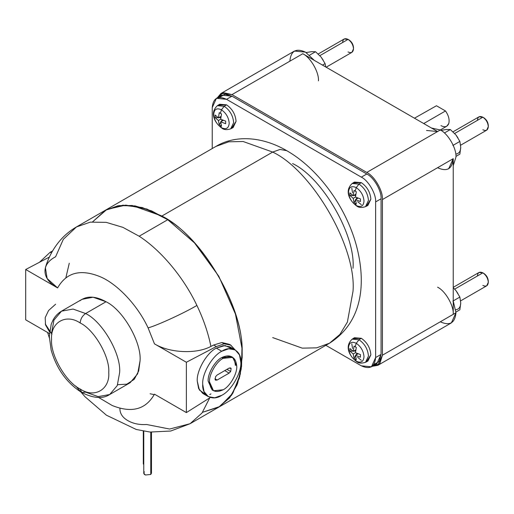 <?xml version="1.0" encoding="UTF-8"?>
<svg xmlns="http://www.w3.org/2000/svg" width="514" height="514" viewBox="0 0 514 514"><rect width="100%" height="100%" fill="white"/><g stroke="black" fill="none" stroke-linecap="round" stroke-linejoin="round"><path stroke-width="0.77" d="M436.47 105.749L445.503 110.966L436.47 105.749L414.457 118.194M437.581 167.712C447.026 172.01 452.243 168.997 453.239 158.672L453.239 314.324C453.939 305.779 445.33 290.866 437.581 287.197C445.33 290.866 453.939 305.779 453.239 314.324L455.963 312.75L453.239 300.986L455.963 312.75C454.967 323.075 449.75 326.088 440.305 321.79M426.511 130.453L437.581 131.545L440.305 129.978L431.477 128.025L440.305 129.978C448.054 133.64 456.663 148.559 455.963 157.098L453.239 165.714L455.963 157.098C456.663 148.559 448.054 133.64 440.305 129.978L366.778 172.428C374.526 176.09 383.136 191.002 382.435 199.548L453.239 158.672L448.651 168.804M477.41 275.999C477.757 272.407 479.568 271.36 482.852 272.85L454.659 289.131L482.852 272.85L479.003 272.471L453.239 287.345M460.628 300.87L486.707 285.816L488.3 282.289C487.953 278.292 486.141 275.151 482.852 272.85L483.873 273.442C486.546 275.311 488.017 277.862 488.3 281.107C488.017 277.862 486.546 275.311 483.873 273.442L482.852 272.85C486.141 275.151 487.953 278.292 488.3 282.289C487.953 285.88 486.141 286.928 482.852 285.431M342.613 42.521C342.954 38.929 344.772 37.882 348.055 39.379L319.862 55.653L348.055 39.379L344.207 38.993L318.211 54.002M326.146 67.212L351.91 52.338L353.504 48.811C353.157 44.821 351.338 41.673 348.055 39.379L349.077 39.97C351.743 41.833 353.221 44.39 353.504 47.635C353.221 44.39 351.743 41.833 349.077 39.97L348.055 39.379C351.338 41.673 353.157 44.821 353.504 48.811C353.157 52.402 351.338 53.45 348.055 51.953M477.41 120.347C477.757 116.755 479.568 115.708 482.852 117.205L454.659 133.479L482.852 117.205L479.003 116.819L453.007 131.828M460.628 145.218L486.707 130.164L488.3 126.637C487.953 122.64 486.141 119.499 482.852 117.205L483.873 117.79C486.546 119.659 488.017 122.21 488.3 125.455C488.017 122.21 486.546 119.659 483.873 117.79L482.852 117.205C486.141 119.499 487.953 122.64 488.3 126.637C487.953 130.228 486.141 131.276 482.852 129.779M356.253 361.188L356.806 361.721L356.253 361.188C360.924 363.314 363.507 361.824 364.002 356.71C363.507 361.824 360.924 363.314 356.253 361.188L355.161 358.971L356.253 361.188C351.576 357.917 348.993 353.446 348.498 347.76C348.993 353.446 351.576 357.917 356.253 361.188M366.611 361.515L370.864 354.808L367.902 361.066L365.518 362.312L368.454 356.099C367.851 349.173 364.702 343.718 359.003 339.735L356.253 343.288C360.924 346.552 363.507 351.03 364.002 356.71C363.507 351.03 360.924 346.552 356.253 343.288L355.161 346.757L356.324 347.425L355.47 352.688L360.449 354.576L360.449 357.191L355.47 355.296L356.324 359.575L355.161 358.971L356.324 359.575L355.47 355.296L358.059 353.805L355.47 355.296L360.449 357.191L360.449 354.576L355.47 352.688L356.324 347.425L354.062 346.121L353.208 351.383L355.797 349.886L353.208 351.383L354.062 346.121L355.161 346.757L356.253 343.288C351.576 341.155 348.993 342.652 348.498 347.76C348.993 342.652 351.576 341.155 356.253 343.288L359.003 339.735C364.702 343.718 367.851 349.173 368.454 356.099L365.518 362.312C361.702 363.52 358.798 363.327 356.806 361.721C350.452 357.269 343.718 347.001 352.161 339.169L359.003 339.735L361.329 338.296L359.003 339.735L352.161 339.169L354.429 337.73L361.329 338.296C367.08 342.318 370.26 347.817 370.864 354.808C370.26 347.817 367.08 342.318 361.329 338.296L353.394 338.623M356.253 205.536L356.806 206.069L356.253 205.536C360.924 207.662 363.507 206.172 364.002 201.058C363.507 206.172 360.924 207.662 356.253 205.536L355.161 203.326L356.253 205.536C351.576 202.265 348.993 197.794 348.498 192.107C348.993 197.794 351.576 202.265 356.253 205.536M366.611 205.863L370.864 199.156L367.902 205.42L365.518 206.66L368.454 200.454C367.851 193.521 364.702 188.066 359.003 184.083L356.253 187.636C360.924 190.906 363.507 195.378 364.002 201.058C363.507 195.378 360.924 190.906 356.253 187.636L355.161 191.105L356.324 191.773L355.47 197.035L360.449 198.931L360.449 201.539L355.47 199.644L356.324 203.923L355.161 203.326L356.324 203.923L355.47 199.644L358.059 198.153L355.47 199.644L360.449 201.539L360.449 198.931L355.47 197.035L356.324 191.773L354.062 190.469L353.208 195.731L355.797 194.241L353.208 195.731L354.062 190.469L355.161 191.105L356.253 187.636C351.576 185.509 348.993 187 348.498 192.107C348.993 187 351.576 185.509 356.253 187.636L359.003 184.083C364.702 188.066 367.851 193.521 368.454 200.454L365.518 206.66C361.702 207.868 358.798 207.675 356.806 206.069C350.452 201.617 343.718 191.349 352.161 183.517L359.003 184.083L361.329 182.643L359.003 184.083L352.161 183.517L354.429 182.078L361.329 182.643C367.08 186.666 370.26 192.165 370.864 199.156C370.26 192.165 367.08 186.666 361.329 182.643L353.394 182.978M221.45 127.71L222.009 128.249L221.45 127.71C226.128 129.836 228.711 128.346 229.205 123.238C228.711 128.346 226.128 129.836 221.45 127.71L220.365 125.5L221.45 127.71C216.779 124.439 214.197 119.968 213.702 114.288C214.197 119.968 216.779 124.439 221.45 127.71M231.814 128.037L236.067 121.33L233.105 127.594L230.722 128.834L233.658 122.628C233.054 115.701 229.906 110.24 224.207 106.257L221.45 109.81C226.128 113.08 228.711 117.552 229.205 123.238C228.711 117.552 226.128 113.08 221.45 109.81L220.365 113.279L221.521 113.954L220.673 119.209L225.652 121.105L225.652 123.713L220.673 121.824L221.521 126.097L220.365 125.5L221.521 126.097L220.673 121.824L223.256 120.327L220.673 121.824L225.652 123.713L225.652 121.105L220.673 119.209L221.521 113.954L219.266 112.65L218.411 117.905L221.001 116.415L218.411 117.905L219.266 112.65L220.365 113.279L221.45 109.81C216.779 107.683 214.197 109.174 213.702 114.288C214.197 109.174 216.779 107.683 221.45 109.81L224.207 106.257C229.906 110.24 233.054 115.701 233.658 122.628L230.722 128.834C226.905 130.042 224.001 129.849 222.009 128.249C215.655 123.79 208.922 113.523 217.364 105.698L224.207 106.257L226.533 104.824L224.207 106.257L217.364 105.698L219.632 104.252L226.533 104.824C232.283 108.84 235.457 114.339 236.067 121.33C235.457 114.339 232.283 108.84 226.533 104.824L218.598 105.152M457.948 293.545L455.963 290.641L459.876 297.06L460.73 302.919C460.602 306.999 459.008 309.261 455.963 309.704C459.008 309.261 460.602 306.999 460.73 302.919L459.876 309.769L455.95 312.037L459.876 309.769L460.73 302.919L459.876 297.06L455.963 290.641L457.948 293.545M457.948 137.893L455.963 134.989L459.876 141.408L460.73 147.274C460.602 151.347 459.008 153.609 455.963 154.052C459.008 153.609 460.602 151.347 460.73 147.274L459.876 154.116L455.95 156.385L459.876 154.116L460.73 147.274L459.876 141.408L455.963 134.989L457.948 137.893M321.166 57.17L325.079 63.582L325.786 67.006L325.079 63.582L321.166 57.163L323.145 60.067M75.789 386.085L84.932 396.667L106.424 415.203L136.242 429.466L150.062 432.056L170.712 431.028L190.071 423.716L201.996 413.031L209.744 397.868L201.996 413.031L190.071 423.716L169.626 429.036L146.606 424.5C139.339 424.943 133.075 423.645 127.819 420.593C122.724 417.664 120.096 413.834 119.923 409.099L119.942 408.251M150.069 393.769L154.226 394.63M143.766 431.195L143.766 473.182L145.411 475.007L150.769 474.461L150.769 432.12L150.769 474.461L145.411 475.007C143.644 474.12 143.329 473.086 144.46 471.91M76.464 226.937L105.055 210.425L117.822 205.812L132.175 205.484L161.859 216.053C199.798 234.474 242.197 304.423 241.972 348.248L241.541 366.611L237.577 383.515L229.854 397.47L218.662 407.204L229.43 397.997L237.038 384.922L241.214 369.071L242.139 351.743C243.527 309.679 204.906 241.124 167.757 219.709L139.165 236.222L122.891 227.349L106.225 222.363L90.342 222.132L76.464 226.937C69.814 230.799 64.038 235.675 59.136 241.574C52.794 249.322 48.207 258.034 45.386 267.71L47.153 278.543L57.607 287.924L25.7 269.503L49.389 257.071L25.7 269.503L25.7 319.83L49.402 333.515L25.7 319.83L25.7 269.503L57.607 287.924C42.135 279.584 40.188 264.678 55.608 256.756L63.331 239.306L76.464 226.937L90.342 222.132L106.225 222.363L122.891 227.349L139.165 236.222L167.757 219.709L151.688 210.933L135.086 205.902L119.126 205.594L105.055 210.425L215.886 146.439L228.736 141.806L243.122 141.504L272.69 152.067L161.859 216.053L167.757 219.709L146.933 209.05L125.769 205.105L106.861 209.449L92.584 221.849L105.64 210.097L122.814 205.208L142.256 207.54L161.859 216.053L272.69 152.067L243.122 141.504L228.736 141.806L215.886 146.439C234.48 135.124 261.363 135.914 286.748 150.673C318.372 168.733 345.697 206.57 356.241 244.947C366.411 282.578 362.974 321.944 329.493 343.217L339.934 334.408L347.387 322.098L353.028 291.207C356.62 247.388 312.441 170.866 272.69 152.067L280.008 149.452L286.748 150.673L280.008 149.452L272.69 152.067C312.441 170.866 356.62 247.388 353.028 291.207L347.387 322.098L339.934 334.408L329.493 343.217L316.65 347.849L302.264 348.151L272.69 337.589M210.926 393.897L209.751 394.591M154.457 394.167C145.764 409.549 131.687 413.333 112.225 405.52L98.579 397.457L112.225 405.52C131.687 413.333 145.764 409.549 154.457 394.167L186.37 412.594L210.342 397.495L186.37 412.594L154.457 394.167M109.681 394.527L130.106 382.737L137.681 373.787L140.071 360.699C141.594 342.131 122.878 309.704 106.032 301.744L85.613 313.534C102.453 321.501 121.169 353.921 119.653 372.489L117.263 385.577L109.681 394.527L98.142 396.622L85.613 392.143L81.758 392.529L80.165 389.002L81.758 392.529C93.509 398.395 102.819 399.063 109.681 394.527L117.263 385.577L119.653 372.489C121.169 353.921 102.453 321.501 85.613 313.534C82.324 315.827 80.512 318.976 80.165 322.965C94.313 329.66 110.035 356.896 108.756 372.489C110.035 389.567 94.313 398.646 80.165 389.002C94.313 398.646 110.035 389.567 108.756 372.489C110.035 356.896 94.313 329.66 80.165 322.965C66.017 313.322 50.295 322.4 51.567 339.478C50.295 355.071 66.017 382.307 80.165 389.002C66.017 382.307 50.295 355.071 51.567 339.478C50.295 322.4 66.017 313.322 80.165 322.965C80.512 318.976 82.324 315.827 85.613 313.534L73.078 309.062L61.539 311.15L73.078 309.062L85.613 313.534L106.032 301.744L93.066 297.221L81.964 299.36L61.539 311.15C58.005 313.225 55.216 316.11 53.173 319.798L51.239 324.122L49.312 336.522L51.149 350.034C56.566 368.84 66.769 383.001 81.758 392.529M196.901 305.444C184.391 312.923 157.554 325.272 148.096 327.906L154.457 343.84C168.862 352.745 195.808 354.525 210.926 346.43C208.144 332.783 203.467 319.123 196.901 305.444C203.467 319.123 208.144 332.783 210.926 346.43C195.808 354.525 168.862 352.745 154.457 343.84L186.37 362.261L186.37 412.594L186.37 362.261L216.323 346.539L186.37 362.261L154.457 343.84L148.096 327.906C157.554 325.272 184.391 312.923 196.901 305.444C183.774 277.554 161.075 250.337 139.165 236.222C161.075 250.337 183.774 277.554 196.901 305.444M230.767 345.112L229.462 344.354L221.881 342.523L224.13 343.827L230.767 345.112L235.001 349.79L230.471 344.945L224.13 343.827L216.323 346.539L224.13 343.827L221.881 342.523L213.683 345.016L216.323 346.539L213.683 345.016L210.926 346.43L213.683 345.016L221.881 342.523L230.156 344.785M51.458 252.939L50.211 252.22L39.43 262.294L50.211 252.22L51.458 252.939M232.758 357.391L231.396 356.6L221.772 357.558L223.127 358.342L232.758 357.391L236.748 366.206C237.352 373.633 229.867 386.599 223.127 389.785L213.503 390.743L209.513 381.928C208.909 374.5 216.394 361.528 223.127 358.342L221.772 357.558C229.983 353.812 234.519 356.433 235.386 365.415M215.597 376.634L215.128 379.647L215.597 380.193L217.139 380.039L214.961 378.779L217.139 380.039L215.128 379.647L215.597 376.634L217.139 375.008L215.597 376.634M235.245 349.931L229.803 346.789L223.339 345.614L216.323 348.119L221.772 351.268L228.788 348.762L235.245 349.931L239.492 354.943L240.828 362.274C241.683 372.669 231.197 390.826 221.772 395.292L214.749 397.797L208.292 396.622L204.045 391.61L202.709 384.286C201.854 373.884 212.34 355.727 221.772 351.268L216.323 348.119C206.891 352.585 196.406 370.742 197.26 381.137L198.597 388.468L202.844 393.48L208.292 396.622M226.944 369.348L230.664 371.493L231.133 368.48L230.664 367.934L229.122 368.088L217.139 375.008L229.122 368.088L231.133 368.48L230.664 371.493L226.944 369.348M242.19 355.2L242.139 351.743L240.314 374.057L232.861 393.204L219.831 406.503L202.535 412.292L219.24 406.863L232.058 394.444L239.762 376.441L242.19 355.206M292.569 163.542C322.484 177.69 355.727 235.277 353.028 268.257M224.766 370.607L229.122 373.119L230.664 371.493L229.122 373.119L217.139 380.039L229.122 373.119L224.766 370.607M212.847 390.306L208.151 381.137C207.547 373.71 215.032 360.744 221.772 357.558C215.032 360.744 207.547 373.71 208.151 381.137L212.141 389.953L213.503 390.743M221.772 395.292C231.197 390.826 241.683 372.669 240.828 362.274C241.683 350.889 231.197 344.836 221.772 351.268C212.34 355.727 201.854 373.884 202.709 384.286C201.854 395.664 212.34 401.717 221.772 395.292M223.127 389.785C229.867 386.599 237.352 373.633 236.748 366.206C235.881 357.224 231.339 354.602 223.127 358.342C216.394 361.528 208.909 374.5 209.513 381.928C210.38 390.903 214.916 393.525 223.127 389.785M205.844 394.572L199.374 389.998L197.26 381.137C196.406 370.742 206.891 352.585 216.323 348.119L225.055 345.524L232.244 348.839M65.863 277.753L69.268 263.226M52.524 251.044L50.211 252.22L52.524 251.044M55.608 304.224L48.579 310.501L45.174 317.671L45.566 324.989L49.543 331.845M57.607 287.924C66.3 272.542 80.377 268.758 99.844 276.577C117.282 283.702 137.739 305.464 148.096 327.906C137.739 305.464 117.282 283.702 99.844 276.577C80.377 268.758 66.3 272.542 57.607 287.924M51.567 333.188L53.957 320.1L61.539 311.15M79.882 300.786C86.795 295.614 95.514 295.929 106.032 301.744C122.878 309.704 141.594 342.131 140.071 360.699L138.69 370.992L134.238 379.338L126.868 384.157L117.616 384.697M51.965 334.248L45.29 324.006M167.757 219.709L167.757 219.709C204.906 241.124 243.527 309.679 242.139 351.743C243.527 309.679 204.906 241.124 167.757 219.709L194.485 242.884L218.784 276.23L235.444 314.08L241.972 348.248C242.197 304.423 199.798 234.474 161.859 216.053L142.474 207.605L123.09 205.189L105.813 210.001L92.584 221.849L106.861 209.449L125.769 205.105L146.933 209.05L167.757 219.709M202.535 412.292L218.791 407.133L231.454 395.33L239.331 378.092L242.165 357.532L239.351 378.021L231.506 395.26L218.842 407.101L202.535 412.292M242.139 351.743L242.165 357.532L242.139 351.743M143.329 463.583L143.766 464.894L143.329 463.583M150.769 471.91L150.769 474.461L151.469 473.182L151.469 432.178M318.442 80.846C319.143 72.301 310.533 57.388 302.785 53.726L437.581 131.545L366.778 172.428L231.981 94.602L302.785 53.726C310.533 57.388 319.143 72.301 318.442 80.846M311.632 51.663L315.551 51.728L321.166 57.163L315.551 51.728L311.632 51.663L306.016 52.576L311.632 51.663M309.614 55.152L315.551 51.728L309.614 55.152M322.471 65.092L325.079 63.582L322.471 65.092M446.428 129.483L450.348 129.554L455.963 134.989L450.348 129.554L446.428 129.483L440.813 130.402L446.428 129.483M444.411 132.978L450.348 129.554L444.411 132.978M452.866 145.456L459.876 141.408L452.866 145.456M453.239 287.692L455.963 290.641L453.239 287.692M452.866 301.108L459.876 297.06L452.866 301.108M222.144 119.884L221.181 121.529L222.144 119.884M220.712 122.326L219.266 124.793L220.365 125.5L219.266 124.793L220.712 122.326M218.411 120.52L219.266 124.793L218.411 120.52L220.673 119.209L218.411 120.52L215.135 117.642L218.411 120.52M220.821 117.597L218.919 117.616L220.821 117.597M217.994 117.622L215.135 117.642L217.994 117.622M215.135 115.033L215.135 117.642L215.135 115.033L218.411 117.905L215.135 115.033M356.941 197.71L355.977 199.355L356.941 197.71M355.508 200.152L354.062 202.619L355.161 203.326L354.062 202.619L355.508 200.152M353.208 198.34L354.062 202.619L353.208 198.34L355.47 197.035L353.208 198.34L349.931 195.468L353.208 198.34M355.617 195.423L353.716 195.436L355.617 195.423M352.79 195.442L349.931 195.468L352.79 195.442M349.931 192.853L349.931 195.468L349.931 192.853L353.208 195.731L349.931 192.853M357.641 201.668L361.329 204.656M356.941 353.362L355.977 355.007L356.941 353.362M355.508 355.804L354.062 358.271L355.161 358.971L354.062 358.271L355.508 355.804M353.208 353.992L354.062 358.271L353.208 353.992L355.47 352.688L353.208 353.992L349.931 351.113L353.208 353.992M355.617 351.075L353.716 351.088L355.617 351.075M352.79 351.094L349.931 351.113L352.79 351.094M349.931 348.505L349.931 351.113L349.931 348.505L353.208 351.383L349.931 348.505M357.641 357.32L361.329 360.308M483.873 117.79L482.852 117.205M349.077 39.97L348.055 39.379M483.873 273.442L482.852 272.85M219.523 97.39L224.997 94.248L231.981 96.176L366.778 173.995C373.851 177.343 381.716 190.964 381.073 198.764C381.716 190.964 373.851 177.343 366.778 173.995L361.329 177.144L226.533 99.318L231.981 96.176L226.533 99.318C217.91 95.392 213.149 98.142 212.237 107.574L212.237 148.546L212.237 107.574L216.426 98.315L226.533 99.318L361.329 177.144C368.403 180.491 376.267 194.106 375.631 201.906L375.631 357.558L371.442 366.81L361.329 365.814C369.951 369.739 374.719 366.99 375.631 357.558L375.631 201.906L381.073 198.764L381.073 354.409L375.631 357.558L381.073 354.409L379.255 361.426L373.794 364.593M325.844 345.324L361.329 365.814L325.844 345.324M371.442 366.81L376.89 363.668L381.073 354.409L381.073 198.764L375.631 201.906C376.267 194.106 368.403 180.491 361.329 177.144L366.778 173.995L231.981 96.176L221.875 95.174L216.426 98.315M352.546 192.834L351.801 188.15M352.546 348.486L351.801 343.802M289.851 61.192C290.847 50.86 296.064 47.847 305.509 52.152L314.33 60.389L305.509 52.152L294.432 51.053L220.911 93.503L231.981 94.602L366.778 172.428C374.526 176.09 383.136 191.002 382.435 199.548L382.435 355.2L377.848 365.338L372.374 366.276L379.833 363.681L382.435 355.2L382.435 199.548L453.239 158.672L453.239 314.324L382.435 355.2L455.963 312.75L451.376 322.888L377.848 365.338M217.358 97.782L220.911 93.503M217.313 97.885L223.282 92.629L231.981 94.602L302.785 53.726L437.581 131.545M440.286 129.965L446.762 126.226L448.806 123.456C449.699 119.614 448.594 115.451 445.503 110.966L423.716 123.546L445.503 110.966C448.594 115.451 449.699 119.614 448.806 123.456C447.463 126.881 444.854 127.613 440.986 125.654M190.071 423.716L329.493 343.217M49.338 337.807L47.603 332.474M143.303 463.84L143.303 431.105M488.3 126.637L488.3 125.455M353.504 48.811L353.504 47.635M488.3 282.289L488.3 281.107"/></g></svg>
